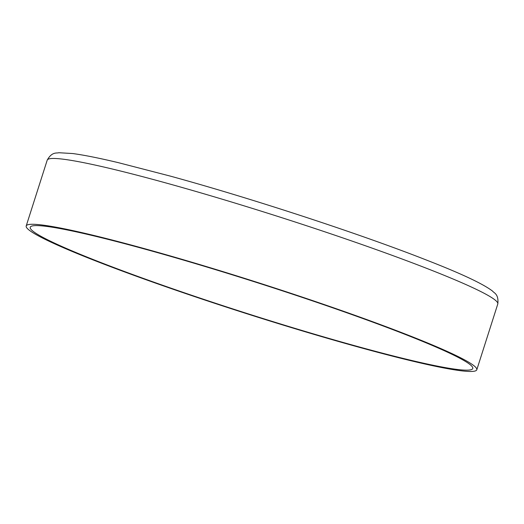 <?xml version="1.0" encoding="UTF-8"?>
<svg xmlns="http://www.w3.org/2000/svg" width="524" height="524" viewBox="0 0 524 524"><rect width="100%" height="100%" fill="white"/><g stroke="black" fill="none" stroke-linecap="round" stroke-linejoin="round"><path stroke-width="0.79" d="M97.955 261.404A232.27 16.224 17.7 0 1 30.222 227.259A232.27 16.224 17.7 0 1 167.156 255.365A232.27 16.224 17.7 0 1 405.039 334.351A232.27 16.224 17.7 0 1 472.772 368.496A232.27 16.224 17.7 0 1 335.838 340.39A232.27 16.224 17.7 0 1 97.955 261.404M407.829 335.019A236.494 16.519 17.7 0 1 476.794 369.78A236.494 16.519 17.7 0 1 337.371 341.163A236.494 16.519 17.7 0 1 95.165 260.736A236.494 16.519 17.7 0 1 26.2 225.975A236.494 16.519 17.7 0 1 165.623 254.592A236.494 16.519 17.7 0 1 407.829 335.019M47.206 160.154C52.112 151.292 56.926 153.506 58.754 152.72L72.718 153.545C83.755 155.006 98.951 158.045 118.306 162.65L169.933 176.005C250.858 198.144 360.093 233.927 426.333 260.009C461.205 273.561 483.325 283.956 492.691 291.206C493.726 292.909 498.94 293.892 497.8 303.959A236.494 16.519 -162.3 0 0 428.835 269.198A236.494 16.519 -162.3 0 0 186.629 188.778A236.494 16.519 -162.3 0 0 47.206 160.154L26.2 225.975M497.8 303.959L476.794 369.78"/></g></svg>
